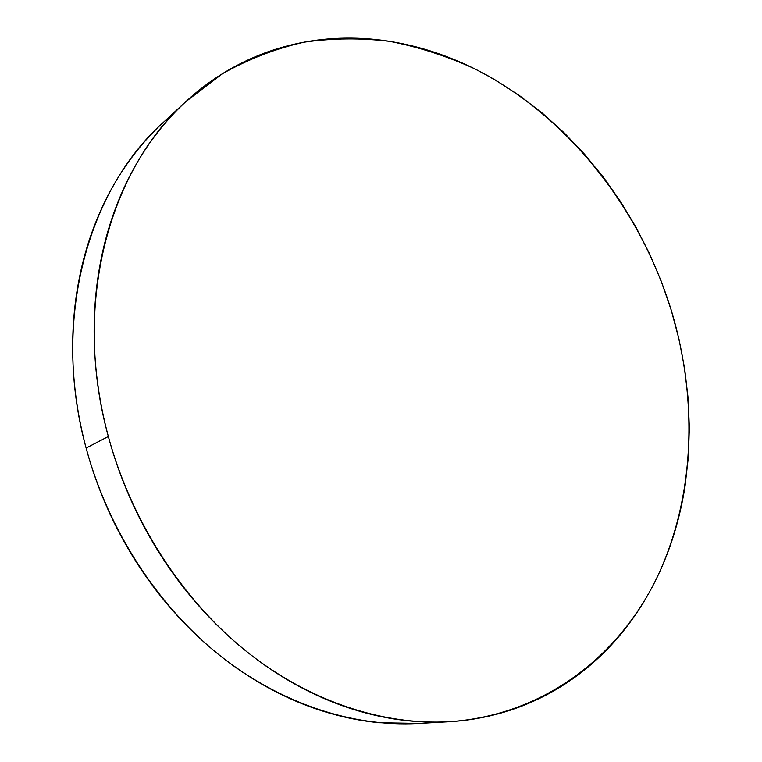 <?xml version="1.0" encoding="UTF-8"?>
<svg xmlns="http://www.w3.org/2000/svg" width="762" height="762" viewBox="0 0 762 762"><rect width="100%" height="100%" fill="white"/><g stroke="black" fill="none" stroke-linecap="round" stroke-linejoin="round"><path stroke-width="1.14" d="M185.423 102.013L163.125 122.596C87.516 190.043 51.14 320.878 86.125 448.056L108.337 436.483C71.933 304.886 108.899 170.183 185.918 101.556L222.304 73.8C248.383 59.122 275.606 48.587 303.962 42.186C332.623 38.09 361.34 37.833 390.125 41.415C418.662 47.034 446.408 55.959 473.364 68.18C566.537 114.691 639.128 206.464 671.265 310.248C698.268 399.879 694.982 497.71 656.882 577.796C618.363 657.149 543.144 715.67 448.828 721.757C382.257 725.376 308.219 701.24 244.65 649.976C181.346 598.399 131.159 520.627 108.337 436.483L86.125 448.056C108.08 529.399 156.677 604.447 218.284 654.244C280.149 703.726 352.482 727.062 417.852 723.5L448.828 721.757M108.337 436.483C115.186 461.886 124.33 486.518 135.769 510.369C147.237 534.219 160.668 556.622 176.06 577.596C191.472 598.532 208.378 617.506 226.781 634.489C245.193 651.443 264.566 666.045 284.883 678.294C305.2 690.515 325.907 700.183 346.996 707.317C368.084 714.413 389.02 718.957 409.813 720.947C430.597 722.909 450.771 722.462 470.354 719.585C489.909 716.69 508.502 711.622 526.123 704.383C543.725 697.125 560.089 688 575.224 677.018C590.331 666.017 604.028 653.491 616.306 639.442C628.574 625.392 639.318 610.152 648.548 593.741C657.768 577.32 665.417 560.051 671.513 541.925C677.589 523.808 682.114 505.149 685.076 485.946L688.362 456.962L689.353 427.596L688.096 398.05L684.619 368.522L678.999 339.195L671.265 310.248L661.502 281.864L649.767 254.222L636.137 227.486L620.687 201.825L603.504 177.403L584.673 154.391L564.299 132.959L542.477 113.281L519.351 95.507L495.024 79.829C478.403 70.066 461.2 61.922 443.408 55.378C425.596 48.844 407.451 44.129 388.953 41.234C370.456 38.348 351.901 37.462 333.299 38.586C314.687 39.719 296.361 42.996 278.34 48.416C260.309 53.854 242.964 61.512 226.304 71.371C209.636 81.258 194.081 93.316 179.632 107.556C165.192 121.825 152.276 138.113 140.903 156.41C129.54 174.736 120.101 194.758 112.595 216.494C105.108 238.249 99.87 261.233 96.86 285.464C93.888 309.705 93.345 334.585 95.231 360.093C97.145 385.62 101.517 411.08 108.337 436.483M156.953 128.492C142.77 142.494 130.092 158.42 118.91 176.279C107.747 194.177 98.46 213.693 91.059 234.829C83.677 255.994 78.486 278.32 75.476 301.828C72.495 325.345 71.876 349.453 73.628 374.152C75.409 398.859 79.572 423.501 86.125 448.056C92.716 472.611 101.546 496.414 112.605 519.455C123.692 542.487 136.703 564.118 151.628 584.368C166.573 604.58 183.004 622.897 200.901 639.289C218.808 655.663 237.668 669.76 257.47 681.58C277.282 693.382 297.494 702.716 318.106 709.603C338.709 716.451 359.207 720.833 379.581 722.747L419.148 723.433"/></g></svg>
